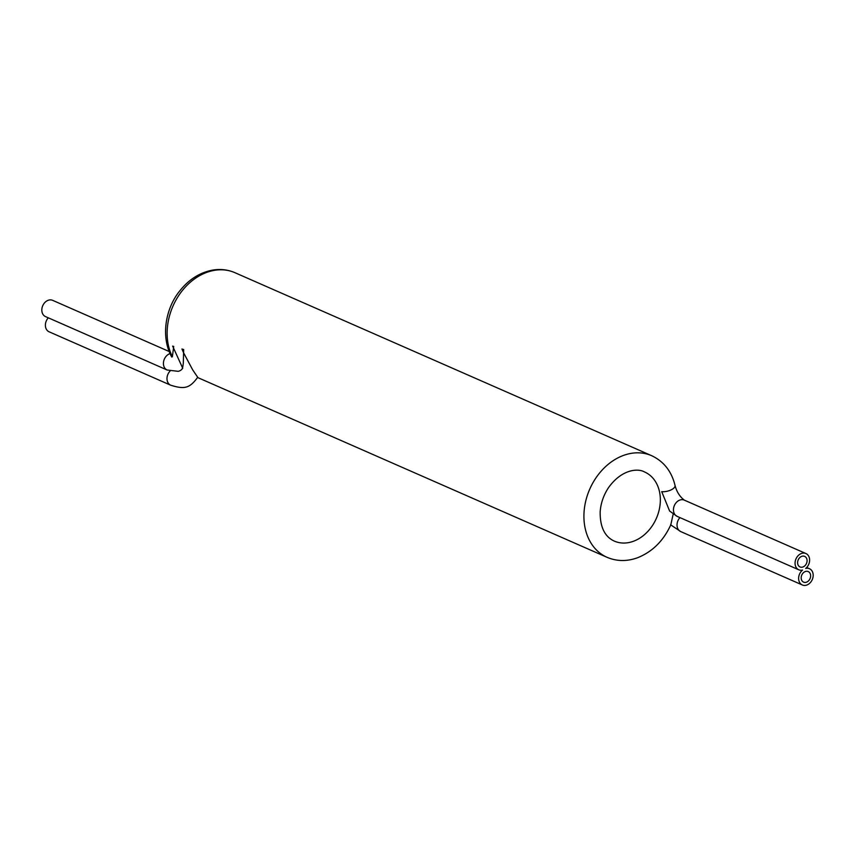 <?xml version="1.0" encoding="UTF-8"?>
<svg xmlns="http://www.w3.org/2000/svg" width="855" height="855" viewBox="0 0 855 855"><rect width="100%" height="100%" fill="white"/><g stroke="black" fill="none" stroke-linecap="round" stroke-linejoin="round"><path stroke-width="1.28" d="M172.379 356.749L171.759 357.069C160.216 336.165 165.934 307.661 179.871 290.775C189.062 279.254 200.145 272.339 213.119 270.02C220.772 268.833 228.05 269.731 234.933 272.692A55.49 43.306 113.7 0 0 180.897 292.442A55.49 43.306 113.7 0 0 172.379 356.749L173.704 346.457L172.646 346.125L182.746 368.281M673.184 514.09L670.801 524.81C663.533 540.691 652.568 551.625 637.905 557.61C627.249 561.575 616.979 561.479 607.093 557.332A55.49 43.306 113.7 0 1 589.758 489.113A55.49 43.306 113.7 0 1 651.713 455.715C663.801 461.433 671.581 471.34 675.044 485.448C676.668 491.753 679.757 496.648 684.31 500.132A8.881 6.926 -66.3 0 0 674.392 505.476A8.881 6.926 -66.3 0 0 677.171 516.388L669.625 511.055L661.717 491.668A8.881 3.848 -13.2 0 0 670.951 489.958A8.881 3.848 -13.2 0 0 675.044 485.448M170.07 371.059A8.881 6.926 113.7 0 0 170.69 385.199C184.744 389.624 189.746 388.149 197.708 377.279L192.728 369.948L183.579 352.773L183.333 362.659C182.959 366.784 182.361 369.114 181.527 369.638A35.953 16.202 -117.3 0 1 178.214 371.337L167.131 370.012A8.881 6.926 113.7 0 1 163.583 361.644A8.881 6.926 113.7 0 1 170.017 353.607M181.955 349L183.579 352.773L183.675 349.535L181.955 349A8.881 3.228 -15.9 0 0 183.675 349.535M172.646 346.125A8.881 3.228 -15.9 0 0 173.704 346.457M167.131 370.012L45.529 316.607A8.881 6.926 -66.3 0 1 42.75 305.695A8.881 6.926 -66.3 0 1 52.668 300.351L169.13 351.49M170.69 385.199L49.088 331.793A8.881 6.926 -66.3 0 1 48.308 317.825M805.688 568.447A8.881 6.926 113.7 0 0 809.621 560.249A8.881 6.926 113.7 0 0 805.912 553.538A8.881 6.926 113.7 0 0 795.994 558.881A8.881 6.926 113.7 0 0 798.773 569.793A8.881 6.926 113.7 0 0 802.556 570.061A8.881 6.926 113.7 0 0 798.623 578.269A8.881 6.926 113.7 0 0 802.332 584.98A8.881 6.926 113.7 0 0 812.25 579.637A8.881 6.926 113.7 0 0 809.471 568.725A8.881 6.926 113.7 0 0 805.688 568.447M797.758 564.022A5.771 4.499 113.7 0 0 800.024 566.951A5.771 4.499 113.7 0 0 805.228 565.401A5.771 4.499 113.7 0 0 806.928 559.309A5.771 4.499 113.7 0 0 804.662 556.381A5.771 4.499 113.7 0 0 799.457 557.93A5.771 4.499 113.7 0 0 797.758 564.022M801.327 579.209A5.771 4.499 113.7 0 0 803.582 582.137A5.771 4.499 113.7 0 0 808.787 580.588A5.771 4.499 113.7 0 0 810.487 574.496A5.771 4.499 113.7 0 0 808.221 571.567A5.771 4.499 113.7 0 0 803.016 573.117A5.771 4.499 113.7 0 0 801.327 579.209M659.355 491.101A37.738 29.444 113.7 0 0 644.574 471.971C637.755 468.016 621.532 469.416 608.504 487.671C603.545 495.195 600.766 503.296 600.157 511.974C600.028 526.99 604.72 536.694 614.232 541.076A37.738 29.444 113.7 0 0 648.272 530.944A37.738 29.444 113.7 0 0 659.355 491.101M802.332 584.98L680.73 531.586A8.881 6.926 -66.3 0 1 679.949 517.617M197.591 377.504L607.093 557.332M234.933 272.692L651.713 455.715M680.73 531.586L670.587 524.788M805.912 553.538L684.31 500.132M798.773 569.793L677.171 516.388M809.471 568.725L806.692 567.506"/></g></svg>
